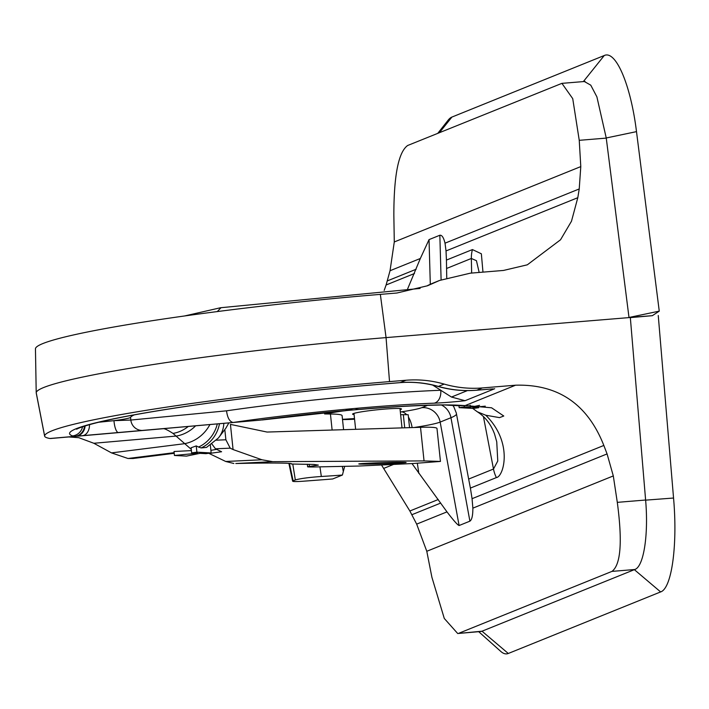 <?xml version="1.0" encoding="UTF-8"?>
<svg xmlns="http://www.w3.org/2000/svg" width="709" height="709" viewBox="0 0 709 709"><rect width="100%" height="100%" fill="white"/><g stroke="black" fill="none" stroke-linecap="round" stroke-linejoin="round"><path stroke-width="1.06" d="M454.389 405.052L448.806 405.247L459.175 405.752L464.882 405.575L458.129 405.211A155.688 11.131 174 0 0 454.389 405.052L445.394 404.901A155.688 11.131 174 0 0 361.891 409.19L344.955 410.662A155.688 11.131 174 0 0 260.141 420.136L75.278 436.292A35.796 2.561 -6 0 1 72.602 435.92A242.948 17.37 -6 0 1 382.186 384.092L400.142 382.612C413.046 381.575 425.799 382.842 438.401 386.423C451.048 389.985 463.837 391.244 476.776 390.189L491.674 388.966M440.83 390.269A28.918 2.065 -6 0 1 440.741 390.269L451.482 397.04L465.024 400.709A40.493 2.898 -6 0 1 434.147 403.173A173.537 12.407 174 0 0 233.075 422.475L233.669 422.44M470.404 488.12L472.061 498.684L603.838 445.447C587.548 404.112 558.134 384.03 515.594 385.2L482.35 387.938C469.455 388.984 456.729 387.699 444.18 384.092C431.63 380.476 418.904 379.191 406.009 380.246L389.525 381.602A268.029 19.161 174 0 0 44.623 435.884A175.407 12.54 174 0 0 44.632 436.141A175.407 12.54 174 0 0 49.905 438.499L68.791 436.957L78.743 437.675L93.836 443.267L111.499 452.891L128.001 458.493L133.079 458.493M515.594 385.2L465.264 405.539A35.574 2.544 174 0 0 464.882 405.575M448.806 405.247L444.995 404.981M361.891 409.19L360.057 409.43C388.24 407.099 411.858 405.716 430.912 405.273L445.394 404.901M360.057 409.43L355.98 409.341M347.25 410.103L344.955 410.662M255.976 420.499L260.141 420.136M262.1 419.967L345.682 410.679M165.552 428.449L163.327 428.697A31.816 31.453 -94.7 0 0 164.798 428.528M231.169 422.67L168.839 428.165M168.786 428.174L243.914 421.554M168.733 428.174L164.603 428.546M191.288 449.373L172.996 433.403C167.909 430.133 164.692 428.564 163.327 428.697L68.791 436.957M172.996 433.403A31.816 27.412 -52.2 0 0 188.302 426.446M93.836 443.267L176.523 436.035A31.816 26.508 -45 0 0 195.64 425.799M407.586 289.015L420.34 258.484L429.042 239.607L439.846 235.246C441.937 234.927 443.666 237.568 445.022 243.178L446.023 250.942L577.8 197.696L571.489 221.217L560.535 239.775L527.328 264.812L503.532 270.439L470.289 273.178L439.589 280.445L427.545 285.754L396.836 293.021L380.352 294.377A268.029 19.161 174 0 0 35.45 348.668A175.407 12.54 174 0 0 35.45 348.766L36.212 392.777A179.253 12.815 174 0 0 36.221 392.937L44.632 436.141M433.562 283.104L427.793 285.435A11.566 3.545 -115.6 0 0 427.74 285.461L433.908 282.731M584.322 81.508L590.765 85.169L596.889 96.849L606.239 137.971L628.998 317.472L652.333 315.682L386.059 337.608A271.875 19.435 174 0 0 36.212 392.671A179.253 12.815 174 0 0 36.212 392.777M577.8 197.696L579.226 188.948L580.786 166.597L579.244 140.32L572.73 98.64L561.918 83.352L407.666 145.487C398.467 152.081 393.867 175.327 393.849 215.235L394.284 241.955L580.786 166.597M411.982 463.562L446.98 511.88L416.67 524.128L426.791 551.283L431.896 577.259L444.286 618.461L457.704 633.518L482.023 631.205L634.723 569.513C643.675 566.925 648.664 534.878 645.624 500.146L630.336 317.623L652.333 315.682L659.255 311.136L628.998 317.472M437.781 133.319L448.194 120.105A93.942 22.67 85 0 1 451.908 117.074L604.245 55.524C615.899 49.949 630.815 85.169 636.496 131.635L659.255 311.136M420.34 258.484L390.039 270.732L394.284 241.955M446.023 250.942L446.431 260.079L472.424 249.577L481.358 253.787L482.971 272.132M471.645 273.062L471.352 258.466L476.439 260.69L479.16 272.442M483.414 416.52L493.491 469.03L497.762 461.027L496.743 441.831L494.536 433.988C490.885 424.186 485.151 416.786 477.317 411.787L472.699 408.393M496.389 477.582L470.395 488.084L468.649 479.071L493.491 469.03A31.816 30.788 68 0 0 496.389 477.582C503.807 476.652 513.36 442.354 485.762 415.226L477.317 411.787M465.264 405.539L491.576 407.79L503.771 416.015L499.508 417.628L485.762 415.226M458.953 405.743L459.157 407.657L473.435 408.437L478.672 407.71L472.726 407.391L485.284 406.168M464.262 405.645L464.395 406.931L459.157 407.657M470.12 405.158L470.342 407.258L464.395 406.931M479.576 405.362L470.342 407.258M478.575 406.815L478.672 407.71M603.838 445.447L607.072 453.92L613.303 475.925L617.3 502.353C622.564 541.827 620.783 564.834 611.956 571.392L458.927 633.217M630.336 317.623L652.333 315.682M478.699 631.684L500.776 651.42A93.942 22.67 -95 0 0 508.291 653.476L660.62 591.926C671.76 588.523 677.751 545.106 673.55 498.028L658.253 315.505M604.245 55.524L583.356 81.588M390.039 270.732L386.104 284.983L414.499 273.506M384.181 290.424L386.104 284.983M381.513 464.98L409.864 510.994L416.67 524.128M342.412 475.039A113.591 8.118 174 0 1 321.337 476.475C309.089 477.361 300.412 478.522 295.325 479.949L293.118 480.835C291.621 481.65 294.962 481.783 303.133 481.225A560.305 40.059 174 0 0 332.672 478.974L342.412 475.039L344.609 466.566M446.431 260.079L446.75 277.848M468.649 479.071L456.295 412.975L453.273 405.433M472.061 498.684L472.868 508.149L607.072 453.92M446.98 511.88C453.547 520.477 457.589 525.023 459.095 525.529L469.899 521.168C471.884 519.865 472.876 515.532 472.868 508.149M508.291 653.476L482.023 631.205A69.411 16.75 85 0 1 480.808 631.506L457.872 633.5M342.385 466.628L343.156 470.838M321.337 476.475L319.945 466.965M295.325 479.949L292.773 464.032M289.44 463.411L293.118 480.835L292.64 481.198L288.882 463.376M452.705 405.397L453.406 406.222M342.491 419.329A67.39 4.821 -6 0 0 349.821 418.842L354.5 418.576M324.997 413.959A67.39 4.821 -6 0 1 343.519 410.874M346.657 410.431A67.39 4.821 -6 0 1 352.107 409.678M400.106 409.74A24.585 1.755 174 0 0 400.798 409.501A24.585 1.755 174 0 0 401.48 409.004A24.585 1.755 174 0 0 379.829 409.518A24.585 1.755 174 0 0 353.259 413.639A24.585 1.755 174 0 0 352.577 414.136A24.585 1.755 174 0 0 354.083 414.579M440.732 390.207L432.685 385.084M233.075 422.475C229.627 421.704 227.447 417.823 226.534 410.821L130.837 420.056L113.981 420.659L98.64 422.254M118.571 432.596A11.566 3.536 -95 0 1 113.981 420.659A24.23 1.728 174 0 0 130.553 417.353A185.102 13.232 -6 0 1 134.231 414.88M143.333 430.416A11.566 11.548 -95.7 0 1 130.837 420.056L130.553 417.353M228.883 422.874L225.87 428.156L218.372 438.02A31.816 27.226 -140.6 0 0 218.372 438.02L206.523 447.406L201.17 447.937L198.529 447.051A31.816 28.422 -65.8 0 0 217.317 423.893M198.529 447.051L196.233 445.917L191.111 447.769L191.652 452.883L197.598 453.211L174.441 455.47L186.449 456.117L199.973 453.343L205.92 453.663L211.167 452.945L196.889 452.165L191.652 452.883M210.36 445.234L211.167 452.945M196.233 445.917L196.889 452.165M218.372 438.02A31.816 27.226 -140.6 0 0 223.822 423.317M191.412 450.605L174.024 451.5L174.441 455.47M221.013 307.715L217.282 311.579M440.449 461.391L436.983 428.475A57.863 4.139 -6 0 0 420.517 427.314L267.071 432.056L230.434 424.39L233.075 449.55L261.913 459.769L272.743 461.665L424.044 460.912L440.466 461.426L413.32 463.5L358.497 466.052L313.21 466.992C307.334 466.983 306.066 466.823 309.416 466.504L307.609 466.788M272.743 461.665L235.813 463.509A86.294 2.171 178.2 0 1 278.247 463.074A86.294 2.171 -1.8 0 1 291.559 463.819A86.294 2.171 -1.8 0 1 291.257 464.014L314.016 464.448L318.341 465.095L309.416 466.504L309.177 464.253M362.822 464.129C377.667 464.324 419.081 462.392 402.092 462.295C387.256 462.1 345.841 464.032 362.822 464.129L359.277 463.925M405.637 462.498L402.092 462.295M233.855 463.491L225.701 461.47L209.111 453.468L221.589 451.748L215.465 448.797L211.973 444.109M233.075 449.55L230.195 448.159L225.887 439.775L224.815 429.636M343.581 429.689L342.101 415.642A75.198 5.38 -6 0 0 330.438 414.012L324.616 413.95L324.492 412.718M400.629 414.765A9.102 0.647 -6 0 1 403.332 414.676L408.189 414.721L409.554 427.651M354.571 419.223A40.493 2.898 -6 0 1 342.509 419.542M453.078 405.415A31.816 28.989 -86.9 0 0 458.129 405.211M465.024 400.709L494.696 388.718M482.35 387.938L476.776 390.189A11.566 3.474 85.3 0 1 476.519 390.242L476.519 390.242A11.566 3.474 85.3 0 1 476.253 390.234M85.107 425.932A11.566 10.369 -94.9 0 1 75.766 436.327L50.49 438.525M389.525 381.602L386.059 337.608L380.352 294.377M606.257 138.104L579.244 140.32M636.496 131.635L606.239 137.971M445.022 243.178L579.226 188.948M446.519 268.498L471.352 258.466A31.816 30.788 -112 0 1 472.424 249.577M645.615 500.022L617.3 502.353M451.908 117.074L439.429 132.645M416.148 269.252L387.274 280.915M429.042 239.607L430.301 284.265M439.846 235.246L441.104 279.842M469.899 521.168L450.959 417.716A202.402 14.472 174 0 0 456.507 414.109M426.791 551.283L613.303 475.925M634.723 569.513L611.956 571.392M645.624 500.146L673.55 498.028M634.351 569.655L660.62 591.926M440.723 503.062L411.849 514.734M409.864 510.994L438.259 499.517M383.879 468.339L393.584 464.413M414.153 427.509A63.58 4.546 174 0 0 440.165 422.077L450.959 417.716A17.353 16.794 68 0 0 441.734 405.149M459.095 525.529L440.165 422.077A17.353 16.794 68 0 0 421.766 407.675L427.492 405.362M412.106 427.571A17.353 9.04 81.5 0 0 408.437 417.105M406.656 414.712A17.353 9.04 81.5 0 0 401.374 411.849A46.28 3.306 174 0 0 421.766 407.675M400.337 412L401.374 411.849M418.824 473.39L417.344 463.305M444.18 384.092L438.401 386.423A11.566 2.987 105.9 0 1 437.923 386.432C450.623 390.03 463.491 391.297 476.519 390.242L493.18 388.878M406.009 380.246L400.142 382.612A11.566 3.474 85.3 0 1 399.885 382.665L399.885 382.665A11.566 3.474 85.3 0 1 399.628 382.656M84.557 426.1A11.566 10.564 -86.8 0 1 75.278 436.292L49.905 438.499M382.186 384.092A11.566 3.474 85.3 0 1 381.929 384.145A11.566 3.474 85.3 0 1 381.672 384.136M72.602 435.92A11.566 11.406 -70.9 0 0 82.563 426.756M451.482 397.04L467.399 390.606M434.147 403.173A11.566 7.888 -92.2 0 0 440.741 390.269A185.102 13.232 174 0 0 226.534 410.821M82.2 435.769A11.566 8.286 -95 0 0 89.502 424.629M35.45 348.668L36.212 392.671L44.623 435.884M111.499 452.891L184.234 443.737A31.816 26.508 -45 0 0 209.917 424.54M201.17 447.937A31.816 28.945 -74 0 0 219.489 423.698M189.844 450.711L191.403 450.507M128.001 458.493L174.148 452.679M261.913 459.769L225.701 461.47M215.465 448.797L230.195 448.159M216.44 440.183L225.887 439.775M216.617 449.346L210.901 450.366M330.438 414.012L332.122 430.044M420.517 427.314L424.044 460.912M403.332 414.676L404.715 427.802M164.71 428.537L162.272 428.759M427.74 285.461L432.455 283.334M433.855 282.758L439.252 280.578M562.104 83.343L585.04 81.455M76.732 429.193C76.209 429.494 78.539 427.217 99.092 422.147C114.636 418.399 135.632 414.384 162.077 410.103C222.661 400.257 307.75 390.207 381.929 384.145L399.885 382.665C412.691 381.628 425.365 382.887 437.923 386.432M132.858 458.519L174.219 453.308M184.482 315.984L220.419 307.768M420.109 288.439L220.579 307.741M307.351 464.209L307.626 466.761M402.012 427.89L399.982 408.561M355.634 429.317L353.959 413.4"/></g></svg>
